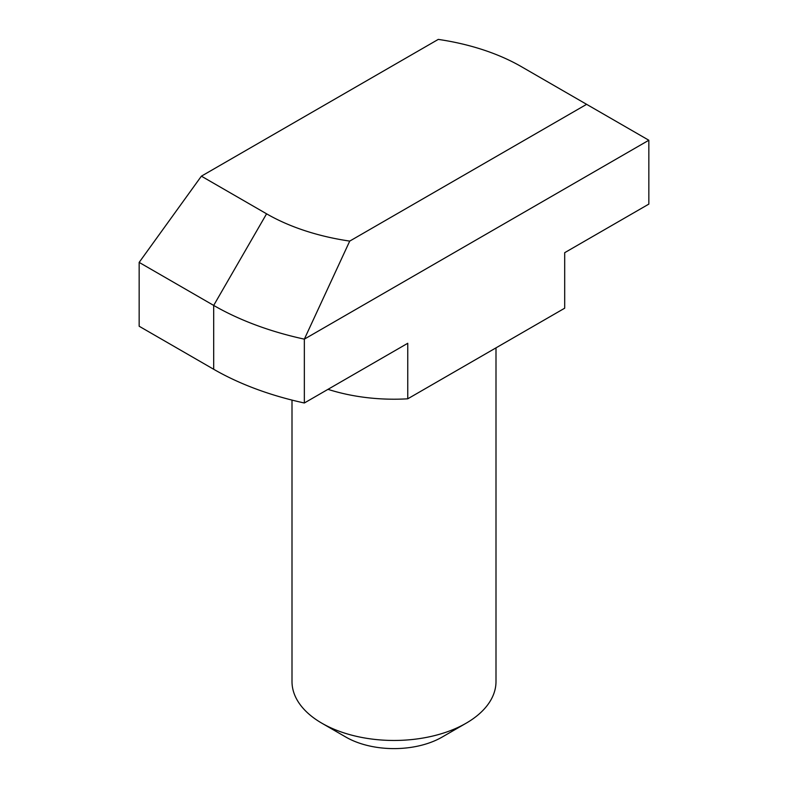 <?xml version="1.0" encoding="UTF-8"?>
<svg xmlns="http://www.w3.org/2000/svg" width="788" height="788" viewBox="0 0 788 788"><rect width="100%" height="100%" fill="white"/><g stroke="black" fill="none" stroke-linecap="round" stroke-linejoin="round"><path stroke-width="1.18" d="M327.985 389.341A135.999 78.514 0 0 0 407.751 398.807L407.751 343.282L304.345 402.993L304.345 339.145A254.997 147.218 180 0 1 299.558 338.072A254.997 147.218 180 0 1 213.686 305.419L213.686 369.267L139.161 326.242L139.161 262.394L213.686 305.419L266.58 213.814L201.383 176.167L139.161 262.394M304.345 402.993A254.997 147.218 180 0 1 299.558 401.919A254.997 147.218 180 0 1 213.686 369.267M466.122 723.217L442.088 737.105A67.995 39.262 180 0 1 345.922 737.105A67.995 39.262 0 0 0 345.922 737.105L321.878 723.217A101.997 58.893 0 0 0 466.122 723.217A101.997 58.893 0 0 0 495.997 681.581L495.997 347.863M292.003 400.097L292.003 681.581A101.997 58.893 0 0 0 321.878 723.217L345.912 737.105M407.751 398.807L564.691 308.197L564.691 252.682L648.839 204.102L648.839 140.244L304.345 339.145L349.724 241.098A180.196 104.036 180 0 1 266.58 213.814M201.383 176.167L438.276 39.4A180.196 104.036 0 0 1 521.42 66.684L586.617 104.331L349.724 241.098M586.617 104.331L648.839 140.244"/></g></svg>
